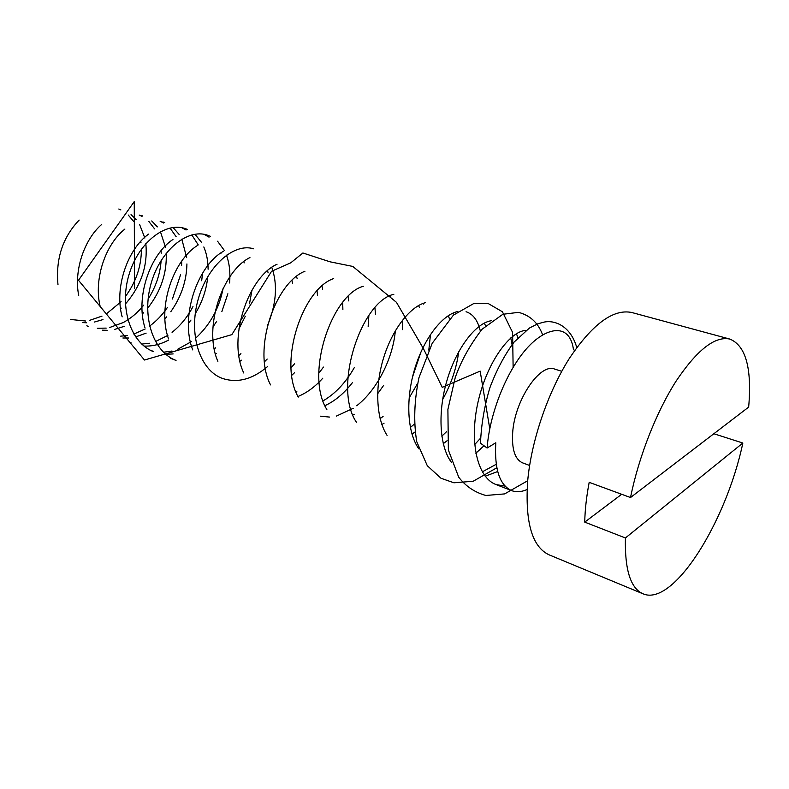 <?xml version="1.0" encoding="UTF-8"?>
<svg xmlns="http://www.w3.org/2000/svg" width="789" height="789" viewBox="0 0 789 789"><rect width="100%" height="100%" fill="white"/><g stroke="black" fill="none" stroke-linecap="round" stroke-linejoin="round"><path stroke-width="1.18" d="M642.956 593.782C630.549 588.298 624.701 569.697 625.411 537.97L742.844 443.033C726.235 521.943 673.283 607.145 642.956 593.782L549.134 554.854C532.102 546.915 524.951 522.269 527.683 480.915C531.263 441.081 547.753 392.537 569.224 358.62C592.47 323.983 613.349 308.617 631.861 312.523L729.904 339.092C715.031 335.848 697.111 349.843 676.134 381.067C656.399 411.868 638.686 456.92 630.519 497.534L589.186 482.335C586.464 496.675 584.984 509.931 584.738 522.121L621.673 494.279M82.47 322.583L86.543 322.78M94.315 322.06L102.984 319.594M120.549 308.746L121.25 308.124M125.392 304.031C141.103 285.884 147.918 265.735 145.827 243.564M144.86 238.041L139.633 224.579M136.221 219.697L131.043 214.638M102.383 330.187L107.235 330.315M114.671 329.407L124.208 326.34M142.326 313.963L143.539 312.76M147.612 308.252C160.857 291.427 167.051 273.083 166.203 253.19M165.562 247.391L160.433 231.71M157.366 226.877L151.735 220.959M142.77 215.999L141.803 215.693M122.887 337.998L128.548 338.017M135.649 336.923L146.123 333.136M164.921 318.884L166.726 316.853M170.799 311.724C181.223 296.881 186.598 280.953 186.924 263.94M186.677 257.678L181.825 239.146M179.093 234.382L173.038 227.498M164.714 222.547L162.85 221.926M143.993 346.046C152.385 346.44 160.64 344.408 168.747 339.96M188.413 323.322L190.977 320.048M195.218 313.775C202.309 302.019 206.501 289.593 207.793 276.495M208.109 269.236C208.04 260.932 206.61 253.506 203.818 246.947M201.432 242.243L194.962 234.244M187.279 229.333L184.518 228.346C164.714 222.054 137.897 243.111 128.735 275.598C119.317 308.095 130.718 342.82 153.47 351.667M165.749 354.31L173.166 353.926M212.971 326.942L216.62 321.448M221.867 311.566L227.863 293.764M229.589 282.985C230.496 272.678 229.451 263.408 226.443 255.163M224.392 250.517L217.557 241.227M210.505 236.355L206.846 234.954C187.161 228.672 160.226 250.429 151.044 283.636C141.606 316.862 153.145 351.963 176.036 360.425L170.463 358.265M215.456 354.153L216.354 353.551M238.88 328.964L245.31 316.231M249.511 303.775L251.987 290.086M239.964 361.303L241.444 360.198M267.372 325.887C276.387 304.1 277.856 284.612 271.801 267.402M253.585 248.801C234.353 242.637 207.497 265.39 198.069 299.702C188.393 334.043 199.509 369.982 222.163 378.326C237.203 383.385 252.302 379.489 267.481 366.629M297.118 278.458L296.506 276.466M291.733 375.347L294.553 372.704M322.652 289.178L321.942 286.121M297.956 396.502C306.891 392.843 315.166 386.738 322.79 378.187M348.797 300.944L348.087 296.486M324.93 405.684C335.049 400.99 344.201 393.326 352.377 382.685M375.456 314.15L374.943 307.749M352.88 415.024L354.33 414.264M377.625 393.8L383.651 385.348M402.41 329.644L402.459 320.216M381.866 424.502L384.056 423.2M409.087 398.011L417.598 383.424M428.802 350.138L430.508 334.437M423.585 304.061L423.121 303.41M411.966 434.078L414.945 432.066M442.629 399.55C451.219 383.937 456.575 368.019 458.695 351.795M454.089 314.535L453.172 313.016M443.26 443.684L447.097 440.735M485.541 325.699L484.259 323.105M475.836 453.241L483.46 446.249M517.959 337.712L516.42 333.747M485.196 476.211L497.691 471.536M505.068 486.093L496.064 484.574C476.98 477.592 469.09 440.972 478.124 401.621C486.981 362.496 509.931 330.916 526.066 330.394M496.242 464.307L482.276 471.861M451.633 462.62C439.118 446.357 437.54 410.891 447.481 378.769C457.364 346.44 476.655 322.622 491.399 320.728M510.769 337.929L512.041 344.645M480.57 438.161L474.662 444.592M450.785 460.017L449.977 460.243M418.781 448.823C406.986 432.135 405.536 398.396 414.994 367.98C424.403 337.386 442.915 314.456 457.837 311.507M466.052 311.734C473.114 314.061 477.878 320.521 480.363 331.143M446.594 431.632L441.82 436.179M387.083 435.39C375.978 418.397 374.716 386.334 383.701 357.545C392.656 328.599 410.379 306.566 425.34 302.7M448.29 315.659L449.493 318.904M414.166 424.275L410.349 427.47M356.46 422.302C332.455 387.281 361.599 301.142 393.839 294.297M418.535 305.54L419.492 307.621M420.922 352.052L412.469 377.191M383.089 416.424L380.12 418.624M326.863 409.53C304.702 374.38 331.686 294.879 363.305 286.259M389.727 295.964L390.358 297.098M395.338 330.759C393.021 357.95 377.349 389.786 356.707 405.753M353.245 408.298L336.311 416.128M329.615 417.085L320.403 416.188M298.252 397.084C277.935 362.033 302.858 288.754 333.688 278.576M368.877 315.432L368.157 326.39M354.241 367.733C345.74 382.635 335.335 393.701 323.026 400.911M270.568 384.904C252.105 350.188 275.065 282.758 304.948 271.238M342.692 302.453L342.88 309.466M323.47 367.092L318.805 373.227M296.871 391.719L296.013 392.153M243.791 373.01C227.143 338.846 248.259 276.89 277.047 264.236M317.03 290.924L317.533 295.707M294.632 363.719L291.042 367.822M217.872 361.352C203.02 327.948 222.38 271.13 249.935 257.559M291.979 280.42L292.571 283.685M267.195 359.054L264.443 361.826M192.782 349.941C179.695 317.474 197.398 265.508 223.563 251.218M267.579 270.706L268.112 272.846M240.921 353.65L238.88 355.484M168.491 338.737C157.119 307.394 173.245 260.015 197.911 245.192M243.831 261.623L244.225 262.875M215.673 347.791L214.243 348.935M144.969 327.741C135.254 297.69 149.9 254.64 172.959 239.471M203.976 234.284L209.046 237.154M220.723 253.072L220.93 253.604M223.1 288.468C219.155 308.558 209.894 325.226 195.327 338.471M191.342 341.657L177.752 349.221M172.002 351.026L163.461 352.239M153.224 351.233L151.35 350.72M122.167 316.862C114.099 288.301 127.305 249.423 148.628 234.096M181.736 227.686L186.056 229.974M191.816 234.905L198.236 244.906M202.586 273.112L201.678 280.756M192.97 306.596C187.496 317 180.523 325.581 172.061 332.327M167.879 335.355L155.453 341.578M149.387 343.245L141.754 344.083M131.033 342.751L130.047 342.475M100.085 306.112C93.605 279.207 105.44 244.363 124.899 229.066M160.147 221.275L163.718 223.05M170 228.041L176.134 236.69M181.717 261.12L181.648 265.301M180.612 274.68L172.416 299.011M167.465 307.355C162.386 314.89 156.419 321.133 149.585 326.084M145.196 328.964L133.834 334.082M127.453 335.601L120.687 336.144M78.703 295.471C73.742 270.41 84.226 239.501 101.722 224.411M139.189 215.052L142 216.373M148.815 221.413L154.605 228.889M161.074 250.695L161.222 253.22M161.143 260.4C160.167 274.099 155.818 286.999 148.095 299.09M143.726 305.136C137.986 312.345 131.349 318.036 123.824 322.228M123.252 322.543L109.533 327.553M106.19 328.106L97.353 328.263M88.585 326.449L86.79 325.808L88.624 326.518M57.991 284.73C55.585 258.979 62.637 237.43 79.147 220.092M118.814 209.006L120.885 209.923M128.222 215.002L133.647 221.462M140.797 241.296L140.984 242.736M141.399 249.087C141.418 266.149 136.073 281.989 125.352 296.615M121.102 301.694L106.831 313.509M101.998 316.123L89.443 320.413M527.082 489.535C521.45 492.001 516.282 492.356 511.597 490.6C499.624 485.176 494.358 469.238 495.788 442.777L487.119 448.024C489.634 413.742 506.203 371.846 526.312 348.955C545.564 326.991 569.313 322.159 573.347 348.807L574.481 350.72M487.119 448.024L480.501 443.211L480.521 440.242M85.666 321.015L70.556 319.466M529.616 465.471L522.653 462.887C514.98 459.464 511.657 449.355 512.682 432.559C514.694 400.23 540.071 362.723 554.677 369.094L561.758 371.303M713.848 433.743L742.844 443.033M625.411 537.97L584.738 522.121M630.519 497.534L748.662 407.094C752.035 368.364 745.783 345.7 729.904 339.092M134.534 288.488L134.248 201.599L78.486 280.273L144.466 360.021L231.838 334.644L271.584 271.278L290.766 262.816L302.887 252.993L330.068 261.82L352.801 266.435L396.453 302.325L423.486 348.728L442.234 387.34L480.166 371.126L489.772 428.762M513.126 367.299L512.594 332.416L502.415 311.783L487.819 303.301L473.518 303.676L453.428 315.117L432.204 343.304L418.989 377.606C414.215 400.496 413.466 421.868 416.75 441.732L427.293 465.717L440.982 478.252L453.912 482.789L473.183 481.251L496.833 467.778M542.625 334.842C538.769 324.673 532.111 316.014 518.551 312.345L502.84 314.288L482.079 329.22C469.938 345 460.993 361.125 455.233 377.586L447.896 409.432L448.369 449.996L458.705 477.187C465.747 486.32 474.8 492.415 485.866 495.472L504.654 493.904L527.703 480.728M576.759 347.515C570.664 325.985 554.48 319.377 543.177 322.316L537.713 323.845L529.429 328.037L514.024 342.15C504.506 355.001 496.429 370.268 489.811 387.971C484.328 406.463 481.221 424.867 480.501 443.211M496.064 484.574L511.597 490.6"/></g></svg>
